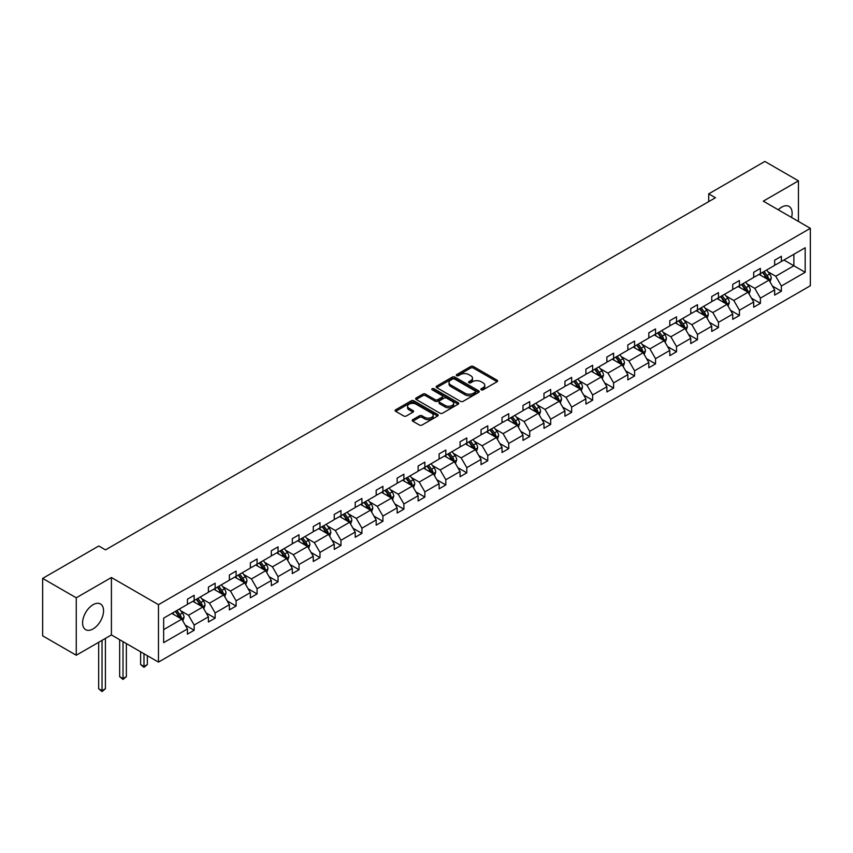 <?xml version="1.0" encoding="UTF-8"?>
<svg xmlns="http://www.w3.org/2000/svg" width="853" height="853" viewBox="0 0 853 853"><rect width="100%" height="100%" fill="white"/><g stroke="black" fill="none" stroke-linecap="round" stroke-linejoin="round"><path stroke-width="1.28" d="M481.22 389.821A1.311 0.757 0 0 0 483.065 389.821L497.086 381.717A1.866 1.077 0 0 0 497.63 380.96A1.866 1.077 0 0 0 497.086 380.203L473.34 366.481A1.866 1.077 0 0 0 470.696 366.481L456.675 374.584A1.311 0.757 0 0 0 456.291 375.117A1.311 0.757 0 0 0 456.675 375.651A1.311 0.757 0 0 0 458.519 375.651L460.332 374.595A5.971 3.444 0 0 1 468.787 374.595L470.76 375.746A5.971 3.444 0 0 1 472.509 378.178A5.971 3.444 0 0 1 470.76 380.619L468.947 381.664A1.311 0.757 0 0 0 468.564 382.197A1.311 0.757 0 0 0 468.947 382.73A1.311 0.757 0 0 0 470.792 382.73L472.605 381.686A5.971 3.444 0 0 1 481.06 381.686L483.033 382.826A5.971 3.444 0 0 1 484.781 385.268A5.971 3.444 0 0 1 483.033 387.699L481.22 388.755A1.311 0.757 0 0 0 480.836 389.288A1.311 0.757 0 0 0 481.22 389.821L481.22 388.755M93.062 628.928A14.832 8.562 120 0 0 102.755 615.866A14.832 8.562 120 0 0 100.483 603.977A14.832 8.562 120 0 0 93.062 604.713A14.832 8.562 120 0 0 83.381 617.785A14.832 8.562 120 0 0 85.652 629.663A14.832 8.562 120 0 0 93.062 628.928M791.563 217.472A14.832 8.562 120 0 0 789.068 206.426A14.832 8.562 120 0 0 781.647 207.162A14.832 8.562 120 0 0 778.245 209.785M412.767 419.665A1.866 1.077 0 0 0 412.223 420.422A1.866 1.077 0 0 0 412.767 421.19L419.431 425.029A1.866 1.077 0 0 0 422.064 425.029L437.642 416.04A1.866 1.077 0 0 0 438.186 415.283A1.866 1.077 0 0 0 437.642 414.515L413.886 400.803A1.866 1.077 0 0 0 411.253 400.803L395.675 409.792A1.866 1.077 0 0 0 395.131 410.56A1.866 1.077 0 0 0 395.675 411.317L403.725 415.965A1.866 1.077 0 0 0 406.369 415.965L413.033 412.116A1.866 1.077 0 0 0 413.577 411.359A1.866 1.077 0 0 0 413.033 410.592L409.035 408.288A4.99 2.879 0 0 1 407.574 406.252A4.99 2.879 0 0 1 410.656 403.586A4.99 2.879 0 0 1 416.093 404.215L431.735 413.247A4.99 2.879 0 0 1 433.196 415.283A4.99 2.879 0 0 1 430.115 417.949A4.99 2.879 0 0 1 424.677 417.32L422.064 415.816A1.866 1.077 0 0 0 419.431 415.816L412.767 419.665L412.767 421.19M111.412 577.513L76.258 597.804L42.65 578.398L42.65 635.837L76.258 655.243L111.412 634.941L158.466 662.109L158.466 604.67L111.412 577.513L111.412 634.941M798.451 221.449L798.451 180.847L763.296 201.148L810.35 228.316L158.466 604.67M798.451 180.847L764.842 161.452L708.715 193.855L708.715 201.617M42.65 578.398L98.777 545.995L105.495 549.876L715.443 197.736L708.715 193.855M460.471 401.336A1.866 1.077 0 0 0 463.104 401.336L478.682 392.348A1.866 1.077 0 0 0 479.226 391.591A1.866 1.077 0 0 0 478.682 390.823L454.926 377.111A1.866 1.077 0 0 0 452.293 377.111L436.715 386.1A1.866 1.077 0 0 0 436.171 386.867A1.866 1.077 0 0 0 436.715 387.625L460.471 401.336M432.684 390.098A1.311 0.757 0 0 1 434.006 390.279L434.006 388.733L458.157 402.669A1.866 1.077 0 0 1 458.711 403.437A1.866 1.077 0 0 1 458.157 404.194L442.59 413.183A1.866 1.077 0 0 1 439.945 413.183L416.2 399.471L422.864 395.653L422.864 394.107L416.2 397.946A1.866 1.077 0 0 0 415.646 398.714A1.866 1.077 0 0 0 416.2 399.471L416.2 397.946M422.864 395.653A1.866 1.077 0 0 1 425.498 395.653L425.498 394.107A1.866 1.077 0 0 0 422.864 394.107M425.498 394.107L435.137 399.662A1.866 1.077 0 0 0 437.77 399.662L442.195 397.114A1.866 1.077 0 0 0 442.739 396.346A1.866 1.077 0 0 0 442.195 395.589L432.162 389.8A1.311 0.757 0 0 1 431.778 389.267A1.311 0.757 0 0 1 432.588 388.563A1.311 0.757 0 0 1 434.006 388.733M76.258 597.804L76.258 655.243M163.648 618.137L187.436 604.404L187.436 599.201L194.164 595.319L194.164 600.523L208.409 592.291L208.409 587.099L215.137 583.217L215.137 588.41L229.382 580.189L229.382 574.986L236.1 571.105L236.1 576.308L250.356 568.077L250.356 562.873L257.073 559.003L257.073 564.196L271.329 555.975L271.329 550.771L278.046 546.89L278.046 552.094L292.302 543.862L292.302 538.659L299.019 534.778L299.019 539.981L313.275 531.75L313.275 526.557L319.992 522.676L319.992 527.868L334.248 519.648L334.248 514.444L340.965 510.563L340.965 515.766L355.211 507.535L355.211 502.342L361.939 498.461L361.939 503.654L376.184 495.433L376.184 490.23L382.912 486.349L382.912 491.552L397.157 483.32L397.157 478.117L403.885 474.236L403.885 479.439L418.13 471.219L418.13 466.015L424.858 462.134L424.858 467.337L439.103 459.106L439.103 453.903L445.82 450.021L445.82 455.225L460.076 446.993L460.076 441.801L466.794 437.92L466.794 443.112L481.049 434.891L481.049 429.688L487.767 425.807L487.767 431.01L502.022 422.779L502.022 417.586L508.74 413.705L508.74 418.898L522.996 410.677L522.996 405.474L529.713 401.592L529.713 406.796L543.969 398.564L543.969 393.361L550.686 389.48L550.686 394.683L564.931 386.452L564.931 381.259L571.659 377.378L571.659 382.581L585.904 374.35L585.904 369.146L592.632 365.265L592.632 370.469L606.878 362.237L606.878 357.044L613.606 353.163L613.606 358.356L627.851 350.135L627.851 344.932L634.579 341.051L634.579 346.254L648.824 338.023L648.824 332.819L655.541 328.938L655.541 334.141L669.797 325.921L669.797 320.717L676.514 316.836L676.514 322.039L690.77 313.808L690.77 308.605L697.487 304.724L697.487 309.927L711.743 301.695L711.743 296.503L718.461 292.622L718.461 297.814L732.716 289.594L732.716 284.39L739.434 280.509L739.434 285.712L753.689 277.481L753.689 272.288L760.407 268.407L760.407 273.6L774.652 265.379L774.652 260.176L781.38 256.295L781.38 261.498L805.179 247.754L805.179 272.288L781.38 286.022L781.38 291.225L774.652 295.106L774.652 289.903L760.407 298.134L760.407 303.327L753.689 307.208L753.689 302.015L739.434 310.236L739.434 315.439L732.716 319.321L732.716 314.117L718.461 322.349L718.461 327.541L711.743 331.422L711.743 326.23L697.487 334.451L697.487 339.654L690.77 343.535L690.77 338.332L676.514 346.563L676.514 351.767L669.797 355.648L669.797 350.444L655.541 358.676L655.541 363.868L648.824 367.75L648.824 362.546L634.579 370.778L634.579 375.981L627.851 379.862L627.851 374.659L613.606 382.89L613.606 388.083L606.878 391.964L606.878 386.772L592.632 394.992L592.632 400.196L585.904 404.077L585.904 398.873L571.659 407.105L571.659 412.308L564.931 416.189L564.931 410.986L550.686 419.207L550.686 424.41L543.969 428.291L543.969 423.088L529.713 431.319L529.713 436.523L522.996 440.404L522.996 435.201L508.74 443.432L508.74 448.625L502.022 452.506L502.022 447.313L487.767 455.534L487.767 460.737L481.049 464.618L481.049 459.415L466.794 467.647L466.794 472.839L460.076 476.72L460.076 471.528L445.82 479.749L445.82 484.952L439.103 488.833L439.103 483.63L424.858 491.861L424.858 497.064L418.13 500.946L418.13 495.742L403.885 503.963L403.885 509.166L397.157 513.048L397.157 507.844L382.912 516.076L382.912 521.279L376.184 525.16L376.184 519.957L361.939 528.188L361.939 533.381L355.211 537.262L355.211 532.069L340.965 540.29L340.965 545.494L334.248 549.375L334.248 544.171L319.992 552.403L319.992 557.606L313.275 561.487L313.275 556.284L299.019 564.505L299.019 569.708L292.302 573.589L292.302 568.386L278.046 576.617L278.046 581.821L271.329 585.702L271.329 580.498L257.073 588.73L257.073 593.923L250.356 597.804L250.356 592.611L236.1 600.832L236.1 606.035L229.382 609.916L229.382 604.713L215.137 612.944L215.137 618.137L208.409 622.018L208.409 616.826L194.164 625.046L194.164 630.25L187.436 634.131L187.436 628.928L163.648 642.672L163.648 618.137M158.466 662.109L810.35 285.755L810.35 228.316M192.821 601.301L202.769 607.037L188.513 615.269L180.729 610.78M188.513 615.269L194.164 625.046M202.769 607.037L208.409 616.826M187.436 603.156L188.513 603.785L194.164 600.523M213.783 589.188L223.731 594.936L209.486 603.167L201.703 598.667M209.486 603.167L215.137 612.944M223.731 594.936L229.382 604.713M208.409 591.054L209.486 591.673L215.137 588.41M234.756 577.086L244.704 582.823L230.459 591.054L222.676 586.565M230.459 591.054L236.1 600.832M244.704 582.823L250.356 592.611M229.382 578.942L230.459 579.571L236.1 576.308M255.729 564.974L265.678 570.721L251.432 578.942L243.649 574.453M251.432 578.942L257.073 588.73M265.678 570.721L271.329 580.498M250.356 566.84L251.432 567.458L257.073 564.196M276.703 552.861L286.651 558.608L272.406 566.84L264.622 562.34M272.406 566.84L278.046 576.617M286.651 558.608L292.302 568.386M271.329 554.727L272.406 555.346L278.046 552.094M297.676 540.759L307.624 546.506L293.379 554.727L285.595 550.238M293.379 554.727L299.019 564.505M307.624 546.506L313.275 556.284M292.302 542.625L293.379 543.244L299.019 539.981M318.649 528.647L328.597 534.394L314.341 542.625L306.568 538.126M314.341 542.625L319.992 552.403M328.597 534.394L334.248 544.171M313.275 530.513L314.341 531.131L319.992 527.868M339.622 516.545L349.57 522.281L335.314 530.513L327.541 526.024M335.314 530.513L340.965 540.29M349.57 522.281L355.211 532.069M334.248 518.4L335.314 519.029L340.965 515.766M360.595 504.432L370.543 510.179L356.287 518.4L348.514 513.911M356.287 518.4L361.939 528.188M370.543 510.179L376.184 519.957M355.211 506.298L356.287 506.917L361.939 503.654M381.568 492.33L391.516 498.067L377.261 506.298L369.477 501.809M377.261 506.298L382.912 516.076M391.516 498.067L397.157 507.844M376.184 494.186L377.261 494.804L382.912 491.552M402.541 480.218L412.489 485.965L398.234 494.186L390.45 489.697M398.234 494.186L403.885 503.963M412.489 485.965L418.13 495.742M397.157 482.084L398.234 482.702L403.885 479.439M423.504 468.105L433.452 473.852L419.207 482.084L411.423 477.584M419.207 482.084L424.858 491.861M433.452 473.852L439.103 483.63M418.13 469.971L419.207 470.589L424.858 467.337M444.477 456.003L454.425 461.75L440.18 469.971L432.396 465.482M440.18 469.971L445.82 479.749M454.425 461.75L460.076 471.528M439.103 457.869L440.18 458.487L445.82 455.225M465.45 443.891L475.398 449.638L461.153 457.869L453.369 453.369M461.153 457.869L466.794 467.647M475.398 449.638L481.049 459.415M460.076 445.756L461.153 446.375L466.794 443.112M486.423 431.789L496.371 437.525L482.126 445.756L474.343 441.268M482.126 445.756L487.767 455.534M496.371 437.525L502.022 447.313M481.049 433.644L482.126 434.273L487.767 431.01M507.396 419.676L517.344 425.423L503.099 433.644L495.316 429.155M503.099 433.644L508.74 443.432M517.344 425.423L522.996 435.201M502.022 421.542L503.099 422.16L508.74 418.898M528.37 407.563L538.318 413.31L524.073 421.542L516.289 417.042M524.073 421.542L529.713 431.319M538.318 413.31L543.969 423.088M522.996 409.429L524.073 410.048L529.713 406.796M549.343 395.461L559.291 401.209L545.035 409.429L537.262 404.94M545.035 409.429L550.686 419.207M559.291 401.209L564.931 410.986M543.969 397.327L545.035 397.946L550.686 394.683M570.316 383.349L580.264 389.096L566.008 397.327L558.235 392.828M566.008 397.327L571.659 407.105M580.264 389.096L585.904 398.873M564.931 385.215L566.008 385.833L571.659 382.581M591.289 371.247L601.237 376.983L586.981 385.215L579.198 380.726M586.981 385.215L592.632 394.992M601.237 376.983L606.878 386.772M585.904 373.102L586.981 373.731L592.632 370.469M612.262 359.134L622.21 364.881L607.954 373.102L600.171 368.613M607.954 373.102L613.606 382.89M622.21 364.881L627.851 374.659M606.878 361L607.954 361.619L613.606 358.356M633.225 347.032L643.183 352.769L628.928 361L621.144 356.511M628.928 361L634.579 370.778M643.183 352.769L648.824 362.546M627.851 348.888L628.928 349.517L634.579 346.254M654.198 334.92L664.146 340.667L649.901 348.888L642.117 344.399M649.901 348.888L655.541 358.676M664.146 340.667L669.797 350.444M648.824 336.786L649.901 337.404L655.541 334.141M675.171 322.807L685.119 328.554L670.874 336.786L663.09 332.286M670.874 336.786L676.514 346.563M685.119 328.554L690.77 338.332M669.797 324.673L670.874 325.292L676.514 322.039M696.144 310.705L706.092 316.452L691.847 324.673L684.063 320.184M691.847 324.673L697.487 334.451M706.092 316.452L711.743 326.23M690.77 312.571L691.847 313.19L697.487 309.927M717.117 298.593L727.065 304.34L712.82 312.571L705.036 308.072M712.82 312.571L718.461 322.349M727.065 304.34L732.716 314.117M711.743 300.459L712.82 301.077L718.461 297.814M738.09 286.491L748.038 292.227L733.793 300.459L726.01 295.97M733.793 300.459L739.434 310.236M748.038 292.227L753.689 302.015M732.716 288.346L733.793 288.975L739.434 285.712M759.063 274.378L769.011 280.125L754.756 288.346L746.983 283.857M754.756 288.346L760.407 298.134M769.011 280.125L774.652 289.903M753.689 276.244L754.756 276.862L760.407 273.6M783.928 260.016L793.876 265.763L775.729 276.244L767.956 271.744M775.729 276.244L781.38 286.022M805.179 272.288L793.876 265.763L793.876 254.279L805.179 247.754M774.652 264.131L775.729 264.75L781.38 261.498M163.648 629.631L181.796 619.15L171.848 613.403M181.796 619.15L187.436 628.928M772.434 286.064L781.38 291.225M751.472 298.166L760.407 303.327M730.499 310.279L739.434 315.439M709.525 322.381L718.461 327.541M688.552 334.493L697.487 339.654M667.579 346.606L676.514 351.767M646.606 358.708L655.541 363.868M625.633 370.82L634.579 375.981M604.66 382.922L613.606 388.083M583.687 395.035L592.632 400.196M562.713 407.137L571.659 412.308M541.751 419.249L550.686 424.41M520.778 431.362L529.713 436.523M499.805 443.464L508.74 448.625M478.832 455.577L487.767 460.737M457.858 467.679L466.794 472.839M436.885 479.791L445.82 484.952M415.912 491.904L424.858 497.064M394.939 504.006L403.885 509.166M373.966 516.118L382.912 521.279M352.993 528.22L361.939 533.381M332.02 540.333L340.965 545.494M311.057 552.435L319.992 557.606M290.084 564.547L299.019 569.708M269.111 576.66L278.046 581.821M248.138 588.762L257.073 593.923M227.165 600.875L236.1 606.035M206.191 612.976L215.137 618.137M185.218 625.089L194.164 630.25M481.742 390.002L483.033 389.256A5.971 3.444 0 0 0 484.781 386.814L484.781 385.268M472.509 378.178L472.509 379.734A5.971 3.444 0 0 1 470.76 382.165L469.47 382.912M497.086 380.203L497.086 381.717L473.34 368.038A1.866 1.077 0 0 0 470.696 368.038L457.197 375.832M478.65 392.369L454.926 378.668A1.866 1.077 0 0 0 452.293 378.668L436.747 387.646L436.715 386.1M475.377 392.124A1.311 0.757 0 0 0 475.761 391.591A1.311 0.757 0 0 0 475.377 391.058L454.532 379.02A1.311 0.757 0 0 0 452.687 379.02L450.768 380.118A5.971 3.444 0 0 0 449.019 382.56A5.971 3.444 0 0 0 450.768 385.002L465.024 393.222A5.971 3.444 0 0 0 473.468 393.222L475.377 392.124L475.377 393.67A1.311 0.757 0 0 0 475.761 393.137L475.761 391.591M449.019 382.56L449.019 384.117A5.971 3.444 0 0 0 450.768 386.548L450.768 385.002M475.377 393.67L473.468 394.779A5.971 3.444 0 0 1 465.024 394.779L450.768 386.548M425.498 395.653L435.137 401.219A1.866 1.077 0 0 0 437.77 401.219L442.195 398.66A1.866 1.077 0 0 0 442.739 397.903L442.739 396.346M434.006 390.279L458.136 404.215M445.127 405.431A4.99 2.879 0 0 0 450.565 406.06A4.99 2.879 0 0 0 453.647 403.394A4.99 2.879 0 0 0 452.186 401.358L446.684 398.18A1.866 1.077 0 0 0 444.04 398.18L439.615 400.729A1.866 1.077 0 0 0 439.071 401.496A1.866 1.077 0 0 0 439.615 402.253L445.127 405.431L445.127 406.988A4.99 2.879 0 0 0 450.565 407.617A4.99 2.879 0 0 0 453.647 404.951L453.647 403.394M439.071 401.496L439.071 403.042A1.866 1.077 0 0 0 439.615 403.81L439.615 402.253M445.127 406.988L439.615 403.81M433.196 415.283L433.196 416.829A4.99 2.879 0 0 1 430.115 419.495A4.99 2.879 0 0 1 424.677 418.876L422.064 417.362A1.866 1.077 0 0 0 419.431 417.362L412.788 421.201M407.574 406.252L407.574 407.809A4.99 2.879 0 0 0 409.035 409.845L409.035 408.288M413.001 412.138L409.035 409.845M437.642 414.515L437.642 416.04L413.886 402.36A1.866 1.077 0 0 0 411.253 402.36L395.707 411.338M770.035 281.895L771.272 278.323A5.043 2.911 -120 0 0 769.662 274.037L766.644 270.006M761.228 275.626L759.916 273.888M768.265 279.699L768.553 278.536A5.043 2.911 -120 0 0 767.103 275.508L764.085 271.478M762.827 272.203L766.143 276.639A2.57 1.482 60 0 1 766.612 277.417L768.553 278.536M762.475 272.406L765.493 276.436A5.043 2.911 60 0 1 766.751 278.814M749.062 293.997L750.299 290.425A5.043 2.911 -120 0 0 748.689 286.139L745.671 282.108M740.255 287.738L738.954 285.99M747.292 291.801L747.58 290.649A5.043 2.911 -120 0 0 746.13 287.61L743.112 283.591M741.854 284.316L745.181 288.751A2.57 1.482 60 0 1 745.639 289.53L747.58 290.649M741.502 284.518L744.52 288.549A5.043 2.911 60 0 1 745.778 290.926M728.089 306.11L729.326 302.538A5.043 2.911 -120 0 0 727.716 298.251L724.698 294.221M719.282 299.851L717.981 298.102M726.319 303.913L726.607 302.751A5.043 2.911 -120 0 0 725.167 299.723L722.139 295.692M720.881 296.417L724.208 300.853A2.57 1.482 60 0 1 724.666 301.631L726.607 302.751M720.529 296.62L723.547 300.651A5.043 2.911 60 0 1 724.805 303.028M707.116 318.222L708.353 314.65A5.043 2.911 -120 0 0 706.742 310.353L703.725 306.323M698.308 311.953L697.008 310.204M705.346 316.015L705.634 314.864A5.043 2.911 -120 0 0 704.194 311.835L701.177 307.805M699.908 308.53L703.235 312.966A2.57 1.482 60 0 1 703.693 313.744L705.634 314.864M699.556 308.733L702.573 312.763A5.043 2.911 60 0 1 703.832 315.141M686.143 330.324L687.379 326.752A5.043 2.911 -120 0 0 685.769 322.466L682.752 318.436M677.346 324.065L676.034 322.317M684.383 328.128L684.66 326.966A5.043 2.911 -120 0 0 683.221 323.937L680.204 319.907M678.935 320.643L682.261 325.068A2.57 1.482 60 0 1 682.731 325.857L684.66 326.966M678.583 320.845L681.6 324.865A5.043 2.911 60 0 1 682.858 327.253M665.169 342.437L666.406 338.865A5.043 2.911 -120 0 0 664.796 334.568L661.779 330.548M656.373 336.167L655.061 334.429M663.41 340.23L663.687 339.078A5.043 2.911 -120 0 0 662.248 336.05L659.23 332.02M657.962 332.745L661.288 337.18A2.57 1.482 60 0 1 661.757 337.959L663.687 339.078M657.61 332.947L660.638 336.978A5.043 2.911 60 0 1 661.885 339.355M644.196 354.539L645.433 350.967A5.043 2.911 -120 0 0 643.823 346.681L640.806 342.65M635.4 348.28L634.088 346.531M642.437 352.342L642.714 351.191A5.043 2.911 -120 0 0 641.275 348.152L638.257 344.122M636.988 344.857L640.315 349.293A2.57 1.482 60 0 1 640.784 350.071L642.714 351.191M636.647 345.06L639.665 349.09A5.043 2.911 60 0 1 640.912 351.468M623.223 366.651L624.46 363.079A5.043 2.911 -120 0 0 622.861 358.793L619.843 354.763M614.427 360.392L613.115 358.644M621.464 364.455L621.741 363.293A5.043 2.911 -120 0 0 620.302 360.265L617.284 356.234M616.026 356.959L619.342 361.395A2.57 1.482 60 0 1 619.811 362.173L621.741 363.293M615.674 357.162L618.692 361.192A5.043 2.911 60 0 1 619.939 363.57M602.261 378.753L603.487 375.192A5.043 2.911 -120 0 0 601.887 370.895L598.87 366.865M593.453 372.494L592.142 370.746M600.491 376.557L600.768 375.405A5.043 2.911 -120 0 0 599.328 372.366L596.311 368.347M595.053 369.072L598.369 373.507A2.57 1.482 60 0 1 598.838 374.286L600.768 375.405M594.701 369.274L597.718 373.305A5.043 2.911 60 0 1 598.977 375.683M581.288 390.866L582.524 387.294A5.043 2.911 -120 0 0 580.914 383.008L577.897 378.977M572.48 384.607L571.169 382.858M579.518 388.669L579.795 387.507A5.043 2.911 -120 0 0 578.355 384.479L575.338 380.449M574.08 381.184L577.396 385.609A2.57 1.482 60 0 1 577.865 386.398L579.795 387.507M573.728 381.387L576.745 385.407A5.043 2.911 60 0 1 578.003 387.795M560.314 402.979L561.551 399.407A5.043 2.911 -120 0 0 559.941 395.11L556.924 391.079M551.507 396.709L550.196 394.96M558.544 400.771L558.832 399.62A5.043 2.911 -120 0 0 557.382 396.592L554.365 392.561M553.107 393.286L556.423 397.722A2.57 1.482 60 0 1 556.892 398.5L558.832 399.62M552.755 393.489L555.772 397.519A5.043 2.911 60 0 1 557.03 399.897M539.341 415.08L540.578 411.509A5.043 2.911 -120 0 0 538.968 407.222L535.951 403.192M530.534 408.822L529.223 407.073M537.571 412.884L537.859 411.722A5.043 2.911 -120 0 0 536.409 408.694L533.392 404.663M532.133 405.399L535.46 409.835A2.57 1.482 60 0 1 535.919 410.613L537.859 411.722M531.782 405.601L534.799 409.632A5.043 2.911 60 0 1 536.057 412.01M518.368 427.193L519.605 423.621A5.043 2.911 -120 0 0 517.995 419.324L514.977 415.304M509.561 420.924L508.26 419.186M516.598 424.986L516.886 423.834A5.043 2.911 -120 0 0 515.447 420.806L512.418 416.776M511.16 417.501L514.487 421.936A2.57 1.482 60 0 1 514.945 422.715L516.886 423.834M510.808 417.703L513.826 421.734A5.043 2.911 60 0 1 515.084 424.112M497.395 439.295L498.632 435.723A5.043 2.911 -120 0 0 497.022 431.437L494.004 427.406M488.588 433.036L487.287 431.287M495.625 437.099L495.913 435.947A5.043 2.911 -120 0 0 494.473 432.908L491.456 428.888M490.187 429.613L493.514 434.049A2.57 1.482 60 0 1 493.972 434.827L495.913 435.947M489.835 429.816L492.853 433.846A5.043 2.911 60 0 1 494.111 436.224M476.422 451.408L477.659 447.836A5.043 2.911 -120 0 0 476.049 443.549L473.031 439.519M467.625 445.149L466.314 443.4M474.663 449.211L474.94 448.049A5.043 2.911 -120 0 0 473.5 445.021L470.483 440.99M469.214 441.715L472.541 446.151A2.57 1.482 60 0 1 473.01 446.929L474.94 448.049M468.862 441.918L471.88 445.948A5.043 2.911 60 0 1 473.138 448.326M455.449 463.51L456.686 459.948A5.043 2.911 -120 0 0 455.075 455.651L452.058 451.621M446.652 457.251L445.341 455.502M453.689 461.313L453.967 460.162A5.043 2.911 -120 0 0 452.527 457.133L449.51 453.103M448.241 453.828L451.568 458.264A2.57 1.482 60 0 1 452.037 459.042L453.967 460.162M447.889 454.031L450.917 458.061A5.043 2.911 60 0 1 452.165 460.439M434.476 475.622L435.712 472.05A5.043 2.911 -120 0 0 434.102 467.764L431.085 463.733M425.679 469.363L424.367 467.615M432.716 473.426L432.993 472.263A5.043 2.911 -120 0 0 431.554 469.235L428.537 465.205M427.268 465.941L430.594 470.366A2.57 1.482 60 0 1 431.064 471.155L432.993 472.263M426.926 466.143L429.944 470.163A5.043 2.911 60 0 1 431.191 472.551M413.502 487.735L414.739 484.163A5.043 2.911 -120 0 0 413.14 479.866L410.112 475.846M404.706 481.465L403.394 479.717M411.743 485.528L412.02 484.376A5.043 2.911 -120 0 0 410.581 481.348L407.563 477.317M406.305 478.043L409.621 482.478A2.57 1.482 60 0 1 410.09 483.256L412.02 484.376M405.953 478.245L408.971 482.276A5.043 2.911 60 0 1 410.218 484.653M392.54 499.837L393.766 496.265A5.043 2.911 -120 0 0 392.167 491.978L389.149 487.948M383.733 493.578L382.421 491.829M390.77 497.64L391.047 496.478A5.043 2.911 -120 0 0 389.608 493.45L386.59 489.419M385.332 490.155L388.648 494.591A2.57 1.482 60 0 1 389.117 495.369L391.047 496.478M384.98 490.358L387.998 494.388A5.043 2.911 60 0 1 389.256 496.766M371.567 511.949L372.804 508.377A5.043 2.911 -120 0 0 371.194 504.091L368.176 500.061M362.76 505.68L361.448 503.942M369.797 509.753L370.074 508.591A5.043 2.911 -120 0 0 368.635 505.562L365.617 501.532M364.359 502.257L367.675 506.693A2.57 1.482 60 0 1 368.144 507.471L370.074 508.591M364.007 502.46L367.025 506.49A5.043 2.911 60 0 1 368.283 508.868M350.594 524.051L351.831 520.479A5.043 2.911 -120 0 0 350.22 516.193L347.203 512.163M341.786 517.792L340.475 516.044M348.824 521.855L349.112 520.703A5.043 2.911 -120 0 0 347.661 517.664L344.644 513.645M343.386 514.37L346.702 518.805A2.57 1.482 60 0 1 347.171 519.584L349.112 520.703M343.034 514.572L346.051 518.603A5.043 2.911 60 0 1 347.31 520.98M329.621 536.164L330.857 532.592A5.043 2.911 -120 0 0 329.247 528.306L326.23 524.275M320.813 529.905L319.502 528.156M327.851 533.967L328.138 532.805A5.043 2.911 -120 0 0 326.688 529.777L323.671 525.747M322.413 526.472L325.729 530.907A2.57 1.482 60 0 1 326.198 531.686L328.138 532.805M322.061 526.685L325.078 530.705A5.043 2.911 60 0 1 326.336 533.093M308.647 548.276L309.884 544.704A5.043 2.911 -120 0 0 308.274 540.407L305.257 536.377M299.84 542.007L298.539 540.258M306.877 546.069L307.165 544.918A5.043 2.911 -120 0 0 305.715 541.89L302.698 537.859M301.44 538.584L304.766 543.02A2.57 1.482 60 0 1 305.225 543.798L307.165 544.918M301.088 538.787L304.105 542.817A5.043 2.911 60 0 1 305.363 545.195M287.674 560.378L288.911 556.806A5.043 2.911 -120 0 0 287.301 552.52L284.284 548.49M278.867 554.119L277.566 552.371M285.904 558.182L286.192 557.02A5.043 2.911 -120 0 0 284.753 553.992L281.735 549.961M280.466 550.697L283.793 555.132A2.57 1.482 60 0 1 284.252 555.911L286.192 557.02M280.115 550.899L283.132 554.93A5.043 2.911 60 0 1 284.39 557.308M266.701 572.491L267.938 568.919A5.043 2.911 -120 0 0 266.328 564.622L263.31 560.602M257.894 566.221L256.593 564.483M264.931 570.284L265.219 569.132A5.043 2.911 -120 0 0 263.78 566.104L260.762 562.074M259.493 562.799L262.82 567.234A2.57 1.482 60 0 1 263.289 568.013L265.219 569.132M259.141 563.001L262.159 567.032A5.043 2.911 60 0 1 263.417 569.409M245.728 584.593L246.965 581.021A5.043 2.911 -120 0 0 245.355 576.735L242.337 572.704M236.931 578.334L235.62 576.585M243.969 582.396L244.246 581.245A5.043 2.911 -120 0 0 242.806 578.206L239.789 574.176M238.52 574.911L241.847 579.347A2.57 1.482 60 0 1 242.316 580.125L244.246 581.245M238.168 575.114L241.186 579.144A5.043 2.911 60 0 1 242.444 581.522M224.755 596.705L225.992 593.134A5.043 2.911 -120 0 0 224.382 588.847L221.364 584.817M215.958 590.447L214.647 588.698M222.996 594.509L223.273 593.347A5.043 2.911 -120 0 0 221.833 590.319L218.816 586.288M217.547 587.013L220.874 591.449A2.57 1.482 60 0 1 221.343 592.227L223.273 593.347M217.195 587.216L220.223 591.246A5.043 2.911 60 0 1 221.471 593.624M143.986 653.75L143.986 666.481L147.345 664.54L147.345 655.69M147.345 664.54L143.986 667.334L140.628 664.54L140.628 651.809M140.628 664.54L143.986 666.481L143.986 667.334M203.782 608.807L205.019 605.246A5.043 2.911 -120 0 0 203.419 600.949L200.391 596.919M194.985 602.549L193.674 600.8M202.022 606.611L202.3 605.459A5.043 2.911 -120 0 0 200.86 602.431L197.843 598.401M196.585 599.126L199.901 603.561A2.57 1.482 60 0 1 200.37 604.34L202.3 605.459M196.233 599.328L199.25 603.359A5.043 2.911 60 0 1 200.498 605.737M123.013 641.648L123.013 678.593L126.372 676.653L126.372 643.588M126.372 676.653L123.013 679.446L119.655 676.653L119.655 639.707M119.655 676.653L123.013 678.593L123.013 679.446M182.809 620.92L184.045 617.348A5.043 2.911 -120 0 0 182.446 613.062L179.429 609.031M174.012 614.661L172.701 612.912M181.049 618.724L181.326 617.561A5.043 2.911 -120 0 0 179.887 614.533L176.87 610.503M175.611 611.238L178.927 615.663A2.57 1.482 60 0 1 179.397 616.452L181.326 617.561M175.26 611.441L178.277 615.461A5.043 2.911 60 0 1 179.535 617.849M102.04 640.358L102.04 690.695L105.409 688.755L105.409 638.417M105.409 688.755L102.04 691.548L98.681 688.755L98.681 642.298M98.681 688.755L102.04 690.695L102.04 691.548M483.033 389.256L483.033 387.699M468.947 382.73L468.947 381.664M470.76 382.165L470.76 380.619M456.675 375.651L456.675 374.584M470.696 368.038L470.696 366.481M473.34 368.038L473.34 366.481M452.293 378.668L452.293 377.111M454.926 378.668L454.926 377.111M478.682 392.348L478.682 390.823M465.024 394.779L465.024 393.222M473.468 394.779L473.468 393.222M435.137 401.219L435.137 399.662M437.77 401.219L437.77 399.662M442.195 398.66L442.195 397.114M458.157 404.194L458.157 402.669M419.431 417.362L419.431 415.816M422.064 417.362L422.064 415.816M424.677 418.876L424.677 417.32M413.033 412.116L413.033 410.592M395.675 411.317L395.675 409.792M411.253 402.36L411.253 400.803M413.886 402.36L413.886 400.803M768.649 279.912L771.24 278.419M767.103 275.508L769.662 274.037M764.064 277.268L765.493 276.436M747.676 292.025L750.267 290.532M746.13 287.61L748.689 286.139M743.091 289.37L744.52 288.549M726.703 304.126L729.294 302.634M725.167 299.723L727.716 298.251M722.118 301.482L723.547 300.651M705.73 316.239L708.321 314.746M704.194 311.835L706.742 310.353M701.145 313.584L702.573 312.763M684.756 328.341L687.347 326.848M683.221 323.937L685.769 322.466M680.172 325.697L681.6 324.865M663.783 340.454L666.374 338.961M662.248 336.05L664.796 334.568M659.198 337.809L660.638 336.978M642.81 352.566L645.401 351.063M641.275 348.152L643.823 346.681M638.225 349.911L639.665 349.09M621.848 364.668L624.428 363.175M620.302 360.265L622.861 358.793M617.252 362.024L618.692 361.192M600.875 376.781L603.455 375.288M599.328 372.366L601.887 370.895M596.279 374.126L597.718 373.305M579.901 388.883L582.482 387.39M578.355 384.479L580.914 383.008M575.317 386.238L576.745 385.407M558.928 400.995L561.519 399.503M557.382 396.592L559.941 395.11M554.343 398.351L555.772 397.519M537.955 413.108L540.546 411.604M536.409 408.694L538.968 407.222M533.37 410.453L534.799 409.632M516.982 425.21L519.573 423.717M515.447 420.806L517.995 419.324M512.397 422.566L513.826 421.734M496.009 437.322L498.6 435.83M494.473 432.908L497.022 431.437M491.424 434.667L492.853 433.846M475.036 449.424L477.627 447.932M473.5 445.021L476.049 443.549M470.451 446.78L471.88 445.948M454.063 461.537L456.654 460.044M452.527 457.133L455.075 455.651M449.478 458.882L450.917 458.061M433.089 473.639L435.68 472.146M431.554 469.235L434.102 467.764M428.505 470.995L429.944 470.163M412.127 485.752L414.707 484.259M410.581 481.348L413.14 479.866M407.531 483.107L408.971 482.276M391.154 497.864L393.734 496.361M389.608 493.45L392.167 491.978M386.558 495.209L387.998 494.388M370.181 509.966L372.761 508.473M368.635 505.562L371.194 504.091M365.596 507.322L367.025 506.49M349.208 522.079L351.799 520.586M347.661 517.664L350.22 516.193M344.623 519.424L346.051 518.603M328.234 534.181L330.825 532.688M326.688 529.777L329.247 528.306M323.65 531.536L325.078 530.705M307.261 546.293L309.852 544.8M305.715 541.89L308.274 540.407M302.676 543.649L304.105 542.817M286.288 558.395L288.879 556.902M284.753 553.992L287.301 552.52M281.703 555.751L283.132 554.93M265.315 570.508L267.906 569.015M263.78 566.104L266.328 564.622M260.73 567.863L262.159 567.032M244.342 582.62L246.933 581.128M242.806 578.206L245.355 576.735M239.757 579.965L241.186 579.144M223.369 594.722L225.96 593.23M221.833 590.319L224.382 588.847M218.784 592.078L220.223 591.246M202.406 606.835L204.987 605.342M200.86 602.431L203.419 600.949M197.811 604.18L199.25 603.359M181.433 618.937L184.013 617.444M179.887 614.533L182.446 613.062M176.838 616.292L178.277 615.461"/></g></svg>
